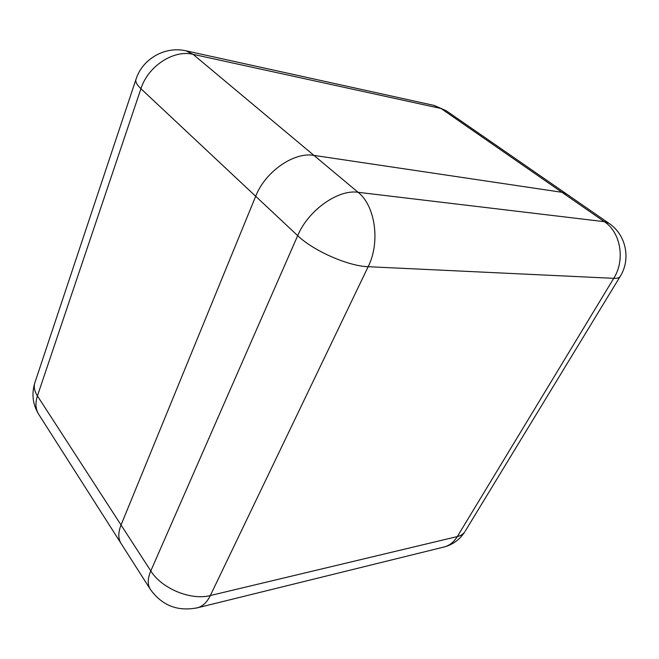 <?xml version="1.0" encoding="UTF-8"?>
<svg xmlns="http://www.w3.org/2000/svg" width="659" height="659" viewBox="0 0 659 659"><rect width="100%" height="100%" fill="white"/><g stroke="black" fill="none" stroke-linecap="round" stroke-linejoin="round"><path stroke-width="0.99" d="M608.998 223.36L604.328 221.671L441.052 108.513L193.087 54.343L358.068 192.296L604.328 221.671C620.72 232.339 625.424 260 613.743 278.329L368.159 266.706L210.336 595.53L457.33 536.558L613.743 278.329C616.972 278.469 619.065 277.909 620.037 276.665C631.207 259.317 626.116 234.719 608.998 223.36L566.765 194.141L561.946 192.296L313.939 155.392C294.005 151.685 265.206 171.645 255.684 196.275L121.042 524.992C118.085 532.488 118.085 538.634 121.042 543.428C118.085 538.634 118.085 532.488 121.042 524.992L255.684 196.275C265.206 171.645 294.005 151.685 313.939 155.392L561.946 192.296L566.765 194.141L446.143 110.696L434.273 105.465M140.935 88.718L37.423 395.911L150.796 570.925L297.687 235.65L140.935 88.718C147.995 66.147 173.679 49.441 193.087 54.343L185.995 50.825C165.063 45.982 142.583 58.725 136.042 79.146C135.12 81.535 136.751 84.723 140.935 88.718M34.762 383.044C31.443 394.107 32.769 404.544 38.741 414.363C35.561 409.223 35.116 403.069 37.423 395.911C34.317 391.001 33.51 386.471 35.001 382.311L135.902 79.574M186.538 50.941L433.721 105.341L446.143 110.696M196.456 608.043L198.005 607.656C203.038 606.058 207.148 602.013 210.336 595.53C191.036 600.711 161.636 588.619 150.796 570.925C147.591 578.503 147.41 584.607 150.252 589.237L38.741 414.363M150.252 589.237C162.073 605.712 177.988 611.849 198.005 607.656L444.594 546.871C453.17 544.408 459.891 539.424 464.743 531.912C463.186 534.185 460.715 535.734 457.33 536.558C454.043 541.863 449.792 545.306 444.594 546.871L442.988 547.275M620.037 276.665L465.254 531.088M297.687 235.65C313.289 250.799 348.314 266.187 368.159 266.706C380.474 242.372 375.358 205.781 358.068 192.296C338.092 189.149 308.198 210.345 297.687 235.65"/></g></svg>
